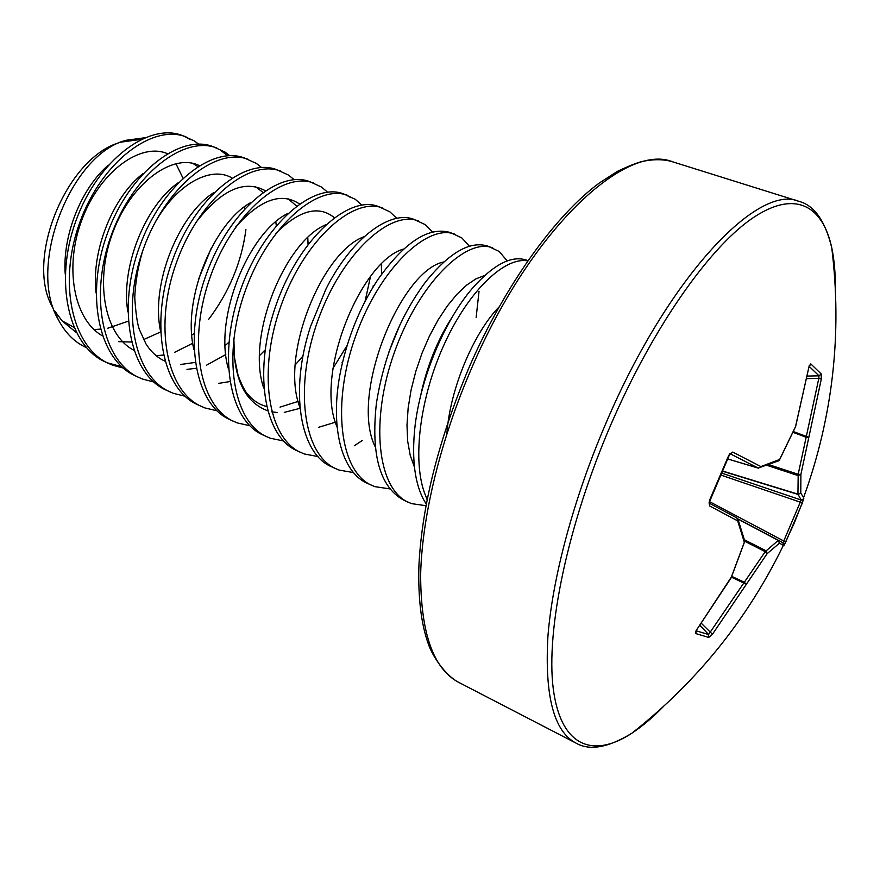 <?xml version="1.0" encoding="UTF-8"?>
<svg xmlns="http://www.w3.org/2000/svg" width="880" height="880" viewBox="0 0 880 880"><rect width="100%" height="100%" fill="white"/><g stroke="black" fill="none" stroke-linecap="round" stroke-linejoin="round"><path stroke-width="1.32" d="M731.082 577.797L744.337 542.234L737.693 520.894L709.687 505.989L709.401 500.588L728.805 455.257L732.765 452.078L760.892 466.576L779.658 459.459L795.52 426.646L808.885 367.18L810.788 363.902L821.194 373.934L818.994 375.826L809.171 366.366M663.256 706.695C652.564 717.629 642.114 726.451 631.939 733.161L631.939 733.161C593.164 758.626 560.736 746.966 553.245 688.633C545.831 630.487 567.468 525.25 610.797 424.842C652.102 329.098 707.696 249.788 750.695 219.417C793.837 189.09 822.558 204.556 831.765 247.83L831.765 247.83C834.273 259.765 835.472 273.383 835.373 288.684M821.194 373.934L821.315 379.027L818.818 378.367L818.994 375.826L807.4 376.068M709.423 501.6L785.73 542.036L784.047 545.303L782.958 542.839L801.185 500.038L803.814 498.817L794.453 522.621L783.893 545.589L779.46 543.191L767.151 553.63L712.437 634.249L708.763 637.428L695.64 633.534L696.861 629.497L731.258 577.225M426.272 504.053C415.976 488.268 411.972 464.959 414.26 434.148C418.11 383.339 443.696 321.321 472.582 288.079C493.581 264.451 511.544 255.123 526.46 260.117L527.89 260.634M427.119 499.697L425.634 495.803C411.587 462.209 419.749 397.386 444.543 343.607C469.26 289.74 505.274 256.487 527.692 260.92M121.627 366.641L107.327 362.835M123.211 368.038L112.453 365.123L105.457 362.01C68.288 345.851 53.735 281.017 76.065 220.473C97.977 159.742 148.962 122.408 182.16 135.454L194.249 140.91L198.649 144.133M184.052 136.191L190.465 139.546M109.164 363.737C72.061 347.6 57.585 282.711 79.937 222.068C101.882 161.238 152.845 123.805 185.966 136.829M153.714 381.964L142.516 379.049L135.465 375.914C98.758 359.986 84.832 294.712 107.404 233.376C129.569 171.864 180.301 133.727 212.916 146.586L224.939 152.042L229.735 155.661M139.271 377.674C102.619 361.779 88.77 296.45 111.375 235.004C133.573 173.393 184.272 135.168 216.81 147.994M169.411 391.501L168.168 391.017M184.954 396.209L173.305 393.305L166.21 390.148C129.987 374.473 116.721 308.748 139.546 246.609C161.964 184.294 212.421 145.343 244.409 157.993L256.355 163.427L261.569 167.497M170.104 391.952C133.947 376.31 120.758 310.53 143.616 248.281C166.067 185.867 216.491 146.806 248.402 159.434M216.986 410.795L204.842 407.913L197.692 404.734C161.997 389.323 149.424 323.158 172.513 260.183C195.195 197.043 245.344 157.234 276.672 169.675L288.541 175.098L294.151 179.674M201.685 406.582C166.056 391.204 153.571 324.984 176.693 261.899C199.419 198.66 249.513 158.741 280.753 171.149M249.821 425.711L237.16 422.884L229.966 419.683C194.821 404.558 182.996 337.942 206.349 274.109C229.306 210.122 279.092 169.433 309.716 181.643L321.508 187.044L327.536 192.181M234.047 421.575C198.99 406.483 187.253 339.812 210.639 275.88C233.629 211.783 283.371 170.984 313.907 183.161M283.503 440.968L270.281 438.218L263.032 435.006C228.503 420.178 217.459 353.111 241.076 288.409C264.319 223.553 313.72 181.951 343.596 193.908L355.289 199.298L361.735 205.062M345.719 194.755L351.021 197.747M267.234 436.942C232.771 422.158 221.826 355.036 245.487 290.224C268.752 225.258 318.109 183.535 347.886 195.459M318.054 456.588L304.249 453.948L296.956 450.714C263.054 436.205 252.846 368.698 276.738 303.094C300.267 237.347 349.25 194.788 378.323 206.481L389.906 211.849L396.781 218.35M301.246 452.705C267.443 438.24 257.334 370.667 281.27 304.964C304.821 239.096 353.749 196.416 382.723 208.076M334.675 468.05L333.971 467.775M353.518 472.571L339.086 470.085L331.738 466.829C299.794 453.882 289.278 390.368 310.662 326.161L326.029 288.882C351.747 237.743 390.445 209.803 413.941 219.373L425.414 224.719L432.685 232.056M336.149 468.864C303.028 454.751 293.821 386.738 318.032 320.1C341.88 253.308 390.335 209.638 418.451 221.012M389.95 488.906L374.825 486.64L367.433 483.362C341.154 472.164 329.263 425.315 340.846 369.996C347.985 336.567 360.217 306.581 377.542 280.038C404.58 241.923 428.89 226.116 450.472 232.606L461.824 237.919L469.491 246.235M371.954 485.452C339.581 471.702 331.309 403.249 355.806 335.654C379.962 267.916 427.9 223.212 455.103 234.289M425.964 505.703L411.51 503.624L404.063 500.324C380.039 487.454 370.81 455.224 376.365 403.656C383.724 356.961 400.07 316.459 425.403 282.161C449.328 252.45 470.184 240.46 487.971 246.18L499.191 251.46L507.221 260.931M408.705 502.48C377.124 489.126 369.853 420.222 394.647 351.648C419.111 282.931 466.488 237.16 492.723 247.907M221.067 150.634L227.524 155.76M245.916 229.581C241.659 262.086 229.185 292.094 208.472 319.605M370.491 276.573L365.057 301.389M347.105 345.488L332.981 368.368M373.318 285.428L372.955 287.298M342.727 361.493L342.067 362.538M362.505 440.352L354.255 445.775M479.028 291.412L476.146 317.438M54.296 310.376L62.029 320.815L76.274 332.519M86.493 347.688C74.877 342.452 65.571 333.267 58.586 320.122C26.455 266.959 70.719 153.835 126.258 140.25L144.474 137.819M140.965 139.403L121.352 142.076C66.935 155.738 24.002 260.018 53.02 308.044M100.287 329.12L94.072 329.582M73.81 327.25L62.029 320.815M425.634 495.803L427.196 499.301M696.19 630.817L708.598 634.535L765.193 551.683L778.239 540.408L779.46 543.191L778.239 540.408L737.891 519.035M736.835 517.924L709.258 503.173L736.835 517.924M758.285 468.116L730.224 453.783M721.93 473.176L801.185 500.038L797.951 494.142L798.182 474.287L818.818 378.367L806.916 378.609M696.971 629.354L731.126 577.874L744.59 541.739M695.827 631.169L696.861 629.497M737.594 518.639L736.89 517.957L737.693 520.894L738.023 519.398L744.59 540.507M695.97 631.301L695.64 633.534M699.996 625.394L708.598 634.535L708.763 637.428M701.437 623.403L712.437 634.249M709.687 505.989L709.269 503.217M731.445 577.17L746.207 584.232L744.304 582.164L731.764 576.4M744.722 541.255L765.193 551.683L767.151 553.63L765.952 550.748L744.392 539.781M732.765 452.078L730.268 453.75M778.338 460.988L779.658 459.459L778.734 460.812L758.131 468.083L727.738 458.975L758.791 468.16M782.958 542.839L781.836 542.245L782.947 542.839L783.893 545.589M795.212 427.372L779.427 460.097M785.73 542.036L802.395 502.876L803.605 497.552L803.814 498.817M721.094 475.145L802.395 502.876M808.885 367.18L795.553 426.822M809.259 365.585L808.83 367.455M722.722 471.273L798.083 494.417L800.789 493.13L803.605 497.552C832.887 416.581 842.27 333.344 831.765 247.83C825.154 220.77 814.198 205.271 798.897 201.344L672.936 161.909C625.548 142.12 531.124 229.141 471.647 368.137C440.55 439.758 422.048 516.362 420.651 574.277C420.64 632.907 433.301 668.932 458.656 682.341C445.379 675.378 432.344 656.26 428.164 643.478C421.069 623.469 417.989 597.355 418.935 565.147C422.059 505.087 438.801 439.131 469.15 367.29M810.788 363.902L809.402 365.684M722.81 471.075L797.951 494.142L800.789 493.13L800.888 474.452L798.006 475.552L767.195 465.421M769.076 464.728L798.182 474.287L800.888 474.452L808.841 437.305L793.485 431.618M793.133 432.388L806.091 437.25L808.841 437.305L821.315 379.027M778.657 540.452C782.815 542.366 784.399 543.983 783.398 545.314C747.274 619.487 696.795 682.099 631.939 733.161C608.179 747.736 589.49 751.014 575.861 743.028C553.839 731.379 544.533 695.772 547.932 636.218C552.563 577.247 573.793 497.86 606.122 422.796C668.107 277.035 758.142 183.271 798.897 201.344M420.42 396.649C426.767 366.454 437.514 339.691 452.661 316.338M388.806 352.253L400.037 324.61M335.456 422.213L318.406 427.361M381.359 264.253L381.524 274.252M300.003 408.331L284.262 412.379M277.31 412.533L271.678 411.818M267.52 410.729C244.64 402.039 233.376 378.246 233.717 339.35M275.715 233.552C299.046 210.21 318.571 204.897 334.279 217.624M235.62 227.106C260.029 199.584 281.303 191.862 299.431 203.929M229.801 381.59L218.581 383.383M195.327 223.256C220.781 190.069 244.112 179.223 265.32 190.729M225.797 354.541L206.404 365.266M196.141 368.291L186.956 369.369M152.878 226.688C174.306 185.075 210.43 165.022 231.946 177.969M192.764 343.266L174.57 352.341M163.361 355.091L156.112 355.663M133.782 350.218C103.851 334.741 94.226 279.554 113.597 230.428C132.627 181.137 173.877 152.757 199.287 165.616M160.512 332.013L143.561 339.603M131.428 342.034L118.712 341.671M102.333 335.786C73.172 319.22 63.866 265.496 82.599 217.976C101.002 170.291 141.295 142.307 167.321 153.637M128.216 321.2L107.338 328.372M446.853 433.895C449.955 388.388 474.001 332.563 499.015 306.988M414.436 467.115L410.19 455.246L407.671 441.177L406.989 425.282L408.144 407.99L411.114 389.851L415.789 371.426L421.982 353.276L429.484 335.984L437.998 320.1L447.227 306.097L456.841 294.371L466.51 285.219L475.904 278.883L484.726 275.451M375.276 446.974C349.239 395.175 400.829 270.193 443.729 261.976M337.106 427.086C313.885 374.913 361.02 260.689 403.568 249.051M299.926 407.44C279.466 355.377 322.432 251.207 364.21 236.665M263.692 388.014C245.938 336.512 285.01 241.791 325.622 224.807M228.382 368.786C213.301 318.252 248.688 232.463 287.771 213.466M193.974 349.712C181.5 300.586 213.389 223.256 250.624 202.642M288.123 198.847L296.571 206.019M307.78 237.677L308.11 244.211M160.468 330.759C150.524 283.481 179.08 214.17 214.159 192.368M255.585 186.725L262.933 192.379M275.814 221.837L276.276 225.632M127.842 311.883C120.329 266.882 145.728 205.238 178.31 182.666M96.085 292.996C90.926 250.723 113.267 196.471 143.055 173.558M192.786 163.35L197.769 166.562M65.219 274.043C62.282 234.993 81.642 187.924 108.328 165.132M176.385 164.626L182.974 178.112M737.759 518.793L778.503 540.364L737.759 518.793M708.983 503.019L729.96 453.662M575.861 743.028L458.656 682.341M55.363 313.137L58.586 320.122M121.352 142.076L126.258 140.239M159.511 324.478L160.413 323.851M198.352 279.796L211.255 248.116M191.829 335.159L194.018 333.432M244.541 208.879L244.178 207.086M142.483 251.504C137.951 267.08 135.377 282.436 134.75 297.572C135.784 313.335 137.324 323.994 139.392 329.549L145.948 343.849C151.085 351.967 157.388 357.731 164.857 361.108M180.532 364.496L195.173 362.428M225.148 345.565L228.833 342.32M259.578 355.553L265.056 350.075M308.044 244.299L307.681 237.776M295.251 364.859L303.039 355.971M298.144 401.401L280.038 407.132M266.442 406.45C259.27 404.635 253.055 400.565 247.819 394.218C245.322 392.04 242.066 385.715 238.051 375.243L234.388 357.137L233.86 338.206M469.161 367.257C505.219 284.482 555.852 214.874 599.379 182.963L617.419 171.358C629.893 165.462 638.671 162.052 643.775 161.139C654.786 159.027 664.499 159.28 672.936 161.909"/></g></svg>
